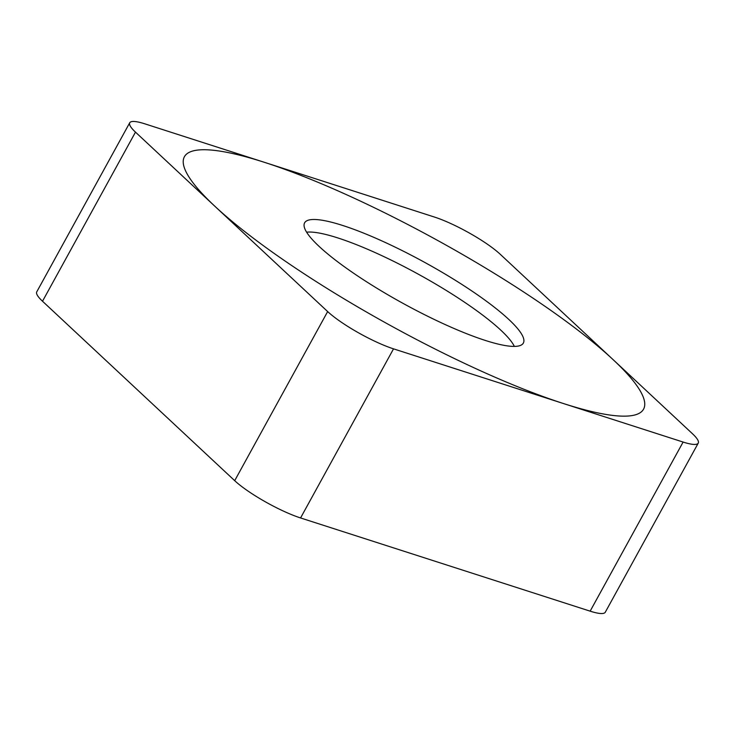 <?xml version="1.0" encoding="UTF-8"?>
<svg xmlns="http://www.w3.org/2000/svg" width="735" height="735" viewBox="0 0 735 735"><rect width="100%" height="100%" fill="white"/><g stroke="black" fill="none" stroke-linecap="round" stroke-linejoin="round"><path stroke-width="1.1" d="M393.528 348.849A49.511 9.197 28.8 0 1 327.654 311.566L135.479 132.135A49.511 9.197 28.8 0 1 144.85 123.838L434.431 217.046A49.511 9.197 28.8 0 1 500.305 254.328L692.489 433.76A49.511 9.197 28.8 0 1 683.109 442.057L393.528 348.849L683.109 442.057A49.511 9.197 28.8 0 0 698.25 443.122A49.511 9.197 28.8 0 0 692.489 433.76L500.305 254.328A49.511 9.197 28.8 0 0 434.431 217.046L144.85 123.838A49.511 9.197 28.8 0 0 129.718 122.773A49.511 9.197 28.8 0 0 135.479 132.135L327.654 311.566A49.511 9.197 28.8 0 0 393.528 348.849L300.569 517.954L590.15 611.162A49.511 9.197 -151.2 0 0 605.282 612.227L698.25 443.122M330.226 255.991A124.803 23.171 -151.2 0 1 304.308 223.532A124.803 23.171 -151.2 0 1 379.6 239.895A124.803 23.171 -151.2 0 1 497.742 309.904A124.803 23.171 -151.2 0 1 522.916 343.714A124.803 23.171 -151.2 0 1 444.868 324.42A124.803 23.171 -151.2 0 1 330.226 255.991M300.569 517.954A49.511 9.197 -151.2 0 1 234.695 480.672L42.511 301.24A49.511 9.197 -151.2 0 1 36.75 291.878L129.718 122.773M514.362 346.406A122.479 22.739 28.8 0 0 489.923 320.772A122.479 22.739 -151.2 0 0 306.614 232.196M589.801 339.542A261.991 48.639 28.8 0 0 264.499 162.352A261.991 48.639 28.8 0 0 238.168 226.352A261.991 48.639 28.8 0 0 563.469 403.543A261.991 48.639 28.8 0 0 589.801 339.542M683.109 442.057L590.15 611.162M135.479 132.135L42.511 301.24M327.654 311.566L234.695 480.672"/></g></svg>
